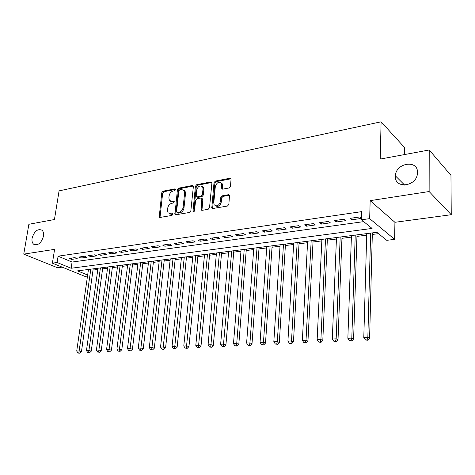 <?xml version="1.0" encoding="UTF-8"?>
<svg xmlns="http://www.w3.org/2000/svg" width="475" height="475" viewBox="0 0 475 475"><rect width="100%" height="100%" fill="white"/><g stroke="black" fill="none" stroke-linecap="round" stroke-linejoin="round"><path stroke-width="0.71" d="M175.631 189.638L174.937 188.872L163.044 191.17L161.791 192.684L159.202 217.152L159.98 217.455L171.974 215.424L172.876 214.35L172.763 213.786L170.62 213.815L168.013 212.764L167.473 210.17L167.705 208.181C168.209 205.568 169.575 203.935 171.802 203.282L173.363 203.003L174.26 201.928L174.153 201.388L172.009 201.43L169.367 200.361L168.874 197.867L169.1 195.896C169.605 193.313 170.964 191.68 173.179 191.009L174.735 190.713L175.631 189.638M395.42 176.32C394.529 189.08 416.314 186.794 417.418 173.725L417.495 172.562C418.024 159.214 395.568 162.901 395.432 175.898L395.42 176.32M32.098 238.129C31.688 240.92 32.211 242.957 33.666 244.239C38.036 245.83 41.307 243.147 43.492 236.188C43.878 233.48 43.385 231.491 42.02 230.209C37.638 228.481 34.331 231.123 32.098 238.129M229.063 187.969L230.44 186.348L231.052 179.378L230.969 178.766L229.924 178.244L215.359 181.058L214.017 182.649L211.791 208.068L212.764 208.525L227.466 206.043L228.855 204.422L229.508 195.225L228.469 194.703L222.158 195.831L220.786 197.44L220.4 201.643C218.85 205.859 216.754 206.874 214.112 204.683L213.792 202.795L215.323 186.515C216.933 182.263 219.034 181.278 221.635 183.552L221.754 188.64L222.763 189.133L229.063 187.969M429.222 149.981L450.959 175.34L451.25 214.712L429.133 191.538L429.222 149.981L380.22 159.078L381.093 121.802L59.072 190.879L54.447 219.533L28.88 224.277L23.75 254.125L54.595 249.363L52.398 263.156L57.089 262.497L58.087 256.179L361.683 211.63L361.433 219.8L369.669 218.643L394.636 239.364L386.751 240.326L376.865 232.311L77.508 270.875L87.655 275.037M429.133 191.538L370.162 200.646L369.669 218.643M193.367 186.622L193.242 185.909L192.333 185.511L178.713 188.142L177.43 189.679L174.948 214.439L175.786 214.783L189.525 212.456L190.843 210.894L193.367 186.622M196.733 184.662L210.811 181.937L211.785 182.394L211.892 183.059L209.523 207.712L208.169 209.303L202.047 210.342L201.115 209.92L201.845 198.455L200.907 198.033L196.917 198.752L195.593 200.319L194.536 210.668C194.162 211.719 193.646 211.993 192.975 211.488L195.421 186.224L196.733 184.662L197.588 185.208L211.654 182.501L210.811 181.937M23.75 254.125L57.558 267.757L62.183 267.134M74.878 257.622L69.16 258.442L71.482 259.421L77.193 258.614L74.878 257.622M84.562 256.239L78.731 257.076L81.041 258.067L86.872 257.248L84.562 256.239M94.436 254.832L88.487 255.681L90.79 256.69L96.734 255.853L94.436 254.832M104.512 253.395L98.444 254.262L100.736 255.283L106.798 254.428L104.512 253.395M114.796 251.928L108.603 252.813L110.883 253.852L117.07 252.979L114.796 251.928M125.287 250.426L118.97 251.328L121.238 252.385L127.549 251.495L125.287 250.426M135.998 248.9L129.544 249.82L131.801 250.895L138.249 249.981L135.998 248.9M146.941 247.338L140.351 248.277L142.589 249.369L149.174 248.437L146.941 247.338M158.11 245.741L151.377 246.703L153.603 247.813L160.324 246.863L158.11 245.741M169.522 244.114L162.646 245.094L164.855 246.222L171.718 245.248L169.522 244.114M181.183 242.452L174.153 243.455L176.35 244.595L183.362 243.604L181.183 242.452M193.099 240.748L185.915 241.775L188.088 242.939L195.261 241.923L193.099 240.748M205.277 239.014L197.938 240.059L200.088 241.241L207.415 240.202L205.277 239.014M217.734 237.233L210.229 238.308L212.355 239.507L219.848 238.444L217.734 237.233M230.47 235.416L222.793 236.514L224.901 237.732L232.566 236.651L230.47 235.416M243.503 233.558L235.648 234.68L237.732 235.915L245.569 234.81L243.503 233.558M256.838 231.652L248.799 232.797L250.853 234.062L258.875 232.928L256.838 231.652M270.489 229.704L262.259 230.88L264.284 232.162L272.496 231.004L270.489 229.704M284.46 227.709L276.034 228.914L278.029 230.221L286.437 229.033L284.46 227.709M298.769 225.667L290.142 226.902L292.107 228.232L300.711 227.014L298.769 225.667M313.435 223.577L304.594 224.835L306.523 226.195L315.335 224.948L313.435 223.577M328.457 221.433L319.396 222.722L321.284 224.105L330.321 222.828L328.457 221.433M343.853 219.236L334.566 220.56L336.419 221.967L345.681 220.655L343.853 219.236M58.087 256.179L72.075 262.052L363.696 221.635M351.928 219.771L361.422 218.429L359.64 216.98L350.122 218.34L351.928 219.771L351.987 218.072M93.029 270.085L97.82 269.473M102.6 268.862L107.546 268.233M112.361 267.615L117.462 266.962M122.312 266.344L127.579 265.673M132.46 265.05L137.893 264.355M142.809 263.732L148.42 263.013M153.372 262.384L159.161 261.642M164.148 261.007L170.121 260.247M175.144 259.605L181.313 258.816M186.372 258.168L192.737 257.361M197.838 256.708L204.41 255.871M209.54 255.212L216.333 254.351M221.504 253.686L228.511 252.795M233.724 252.13L240.962 251.204M246.21 250.533L253.692 249.583M258.976 248.906L266.701 247.92M272.027 247.243L280.012 246.222M285.374 245.539L293.627 244.482M299.03 243.794L307.562 242.707M313.007 242.013L321.824 240.884M327.311 240.184L336.425 239.02M341.952 238.319L351.381 237.114M356.951 236.402L366.706 235.161M372.311 234.442L378.516 233.652M404.504 154.571L404.593 147.571L381.093 121.802M222.021 183.807L222.051 183.475M370.162 200.646L394.921 222.3L451.25 214.712M394.921 222.3L394.636 239.364M87.412 276.729L86.147 276.883L52.398 263.156M57.089 262.497L71.137 268.262L372.079 228.433L361.433 219.8M72.075 262.052L71.137 268.262M71.482 259.421L71.683 258.079M81.041 258.067L81.243 256.714M90.79 256.69L90.986 255.324M100.736 255.283L100.932 253.905M110.883 253.852L111.073 252.457M121.238 252.385L121.422 250.978M131.801 250.895L131.985 249.476M142.589 249.369L142.767 247.932M153.603 247.813L153.775 246.365M164.855 246.222L165.021 244.756M176.35 244.595L176.51 243.117M188.088 242.939L188.243 241.442M200.088 241.241L200.236 239.732M212.355 239.507L212.497 237.981M224.901 237.732L225.037 236.194M237.732 235.915L237.856 234.359M250.853 234.062L250.978 232.489M264.284 232.162L264.397 230.571M278.029 230.221L278.136 228.612M292.107 228.232L292.202 226.605M306.523 226.195L306.607 224.55M321.284 224.105L321.367 222.442M336.419 221.967L336.49 220.287M170.65 201.352L172.882 201.946L172.009 201.43M174.26 201.697L172.882 201.946M169.314 213.744L171.499 214.314L170.62 213.815M172.876 214.083L171.499 214.314M175.631 189.436L163.922 191.692L162.664 193.206L159.986 217.455M192.333 185.511L193.188 186.058L179.58 188.676L178.297 190.214L175.75 214.789M179.77 189.745L178.867 190.825L176.552 211.874L177.258 212.681L178.927 212.396C181.201 211.749 182.596 210.098 183.101 207.438L184.65 192.975L184.223 190.623L181.426 189.43L179.77 189.745M177.11 212.687L178.137 213.186L177.258 212.681M183.777 190.053L185.09 191.158L185.517 193.509L183.973 207.955C183.469 210.609 182.079 212.26 179.805 212.901L178.137 213.186M201.893 198.55L202.7 198.995L202.831 199.714L201.934 210.354M197.588 185.208L196.276 186.77L193.747 211.731M202.997 188.902L202.683 187.049C200.153 185.007 198.14 186.022 196.638 190.101L196.193 196.448L197.113 196.858L201.097 196.127L202.433 194.554L202.997 188.902L203.846 189.448L203.537 187.595L202.314 186.527M196.876 196.876L197.968 197.392L197.113 196.858M203.846 189.448L203.288 195.094L201.958 196.668L197.968 197.392M221.208 182.905L222.478 184.116L222.573 189.151M215.418 205.841C218.138 207.142 220.085 205.918 221.249 202.184L220.4 201.643M229.514 195.237L223.001 196.383L221.629 197.986L221.249 202.184M230.981 178.802L216.202 181.622L214.86 183.213L212.622 208.543M88.457 269.462L76.718 351.037L79.135 350.924L81.457 351.613L93.201 268.85M78.862 352.878L77.894 352.925L78.82 353.198L79.788 353.151L78.862 352.878L90.82 269.159M77.894 352.925L76.718 351.037M81.457 351.613L79.788 353.151M97.992 268.233L86.462 350.58L88.932 350.461L91.242 351.162L102.772 267.621M88.641 352.438L87.655 352.486L89.567 352.717L88.641 352.438L100.403 267.924M87.655 352.486L86.462 350.58M91.242 351.162L89.567 352.717M107.718 266.98L96.407 350.111L98.925 349.992L101.222 350.698L112.528 266.362M98.622 351.987L97.618 352.034L99.542 352.266L98.622 351.987L110.176 266.665M97.618 352.034L96.407 350.111M101.222 350.698L99.542 352.266M117.628 265.703L106.554 349.63L109.119 349.511L111.411 350.223L122.479 265.08M108.805 351.53L107.778 351.577L109.725 351.815L108.805 351.53L120.139 265.382M107.778 351.577L106.554 349.63M111.411 350.223L109.725 351.815M127.739 264.403L116.909 349.143L119.528 349.024L121.802 349.748L132.62 263.773M119.201 351.061L118.15 351.108L120.11 351.346L119.201 351.061L130.298 264.076M118.15 351.108L116.909 349.143M121.802 349.748L120.11 351.346M138.053 263.073L127.478 348.65L130.15 348.519L132.412 349.256L142.969 262.443M129.806 350.586L128.737 350.633L130.714 350.871L129.806 350.586L140.659 262.74M128.737 350.633L127.478 348.65M132.412 349.256L130.714 350.871M148.574 261.719L138.267 348.139L140.998 348.009L143.248 348.757L153.526 261.084M140.642 350.093L139.543 350.146L141.538 350.39L140.642 350.093L151.234 261.375M139.543 350.146L138.267 348.139M143.248 348.757L141.538 350.39M159.309 260.336L149.287 347.623L152.077 347.492L154.31 348.24L164.297 259.694M151.697 349.594L150.581 349.647L152.594 349.897L151.697 349.594L162.028 259.985M150.581 349.647L149.287 347.623M154.31 348.24L152.594 349.897M170.264 258.923L160.538 347.094L163.388 346.958L165.609 347.718L175.287 258.275M162.996 349.089L161.856 349.137L163.887 349.386L162.996 349.089L173.042 258.566M161.856 349.137L160.538 347.094M165.609 347.718L163.887 349.386M181.45 257.486L172.039 346.554L174.948 346.412L177.145 347.189L186.509 256.832M174.539 348.567L173.375 348.62L175.417 348.876L174.539 348.567L184.288 257.118M173.375 348.62L172.039 346.554M177.145 347.189L175.417 348.876M192.874 256.013L183.789 345.996L186.764 345.859L188.943 346.643L197.968 255.354M186.337 348.032L185.143 348.092L187.209 348.347L186.337 348.032L195.765 255.639M185.143 348.092L183.789 345.996M188.943 346.643L187.209 348.347M204.541 254.511L195.795 345.432L198.841 345.289L200.996 346.085L209.671 253.846M198.39 347.492L197.172 347.546L199.257 347.807L198.39 347.492L207.498 254.131M197.172 347.546L195.795 345.432M200.996 346.085L199.257 347.807M216.458 252.973L208.074 344.856L211.185 344.707L213.322 345.515L221.623 252.308M210.722 346.934L209.475 346.993L211.577 347.255L210.722 346.934L219.474 252.587M209.475 346.993L208.074 344.856M213.322 345.515L211.577 347.255M228.629 251.406L220.632 344.262L223.814 344.114L225.922 344.933L233.837 250.735M223.327 346.37L222.051 346.423L224.17 346.691L223.327 346.37L231.717 251.008M222.051 346.423L220.632 344.262M225.922 344.933L224.17 346.691M241.074 249.803L233.474 343.662L236.728 343.508L238.812 344.333L246.317 249.126M236.217 345.788L234.917 345.848L237.055 346.115L236.217 345.788L236.728 343.508L244.227 249.399M234.917 345.848L233.474 343.662M238.812 344.333L237.055 346.115M253.798 248.164L246.614 343.045L249.945 342.885L252.005 343.728L259.077 247.481M249.411 345.194L248.081 345.254L250.236 345.527L249.411 345.194L249.945 342.885L257.022 247.748M248.081 345.254L246.614 343.045M252.005 343.728L250.236 345.527M266.802 246.489L260.062 342.41L263.471 342.249L265.501 343.098L272.127 245.801M262.918 344.583L261.553 344.648L263.732 344.921L262.918 344.583L263.471 342.249L270.103 246.062M261.553 344.648L260.062 342.41M265.501 343.098L263.732 344.921M280.108 244.773L273.826 341.762L277.317 341.596L279.318 342.463L285.469 244.085M276.741 343.959L275.346 344.025L277.543 344.304L276.741 343.959L277.317 341.596L283.48 244.34M275.346 344.025L273.826 341.762M279.318 342.463L277.543 344.304M293.716 243.022L287.921 341.098L291.502 340.931L293.461 341.81L299.113 242.327M290.896 343.324L289.465 343.389L291.686 343.668L290.896 343.324L291.502 340.931L297.166 242.577M289.465 343.389L287.921 341.098M293.461 341.81L291.686 343.668M307.64 241.229L302.361 340.421L306.025 340.248L307.954 341.139L313.084 240.528M305.395 342.671L303.929 342.736L306.167 343.021L305.395 342.671L306.025 340.248L311.173 240.772M303.929 342.736L302.361 340.421M307.954 341.139L306.167 343.021M321.896 239.394L317.152 339.726L320.91 339.548L322.798 340.45L327.376 238.688M320.251 342L318.749 342.065L321.011 342.356L320.251 342L320.91 339.548L325.512 238.925M318.749 342.065L317.152 339.726M322.798 340.45L321.011 342.356M336.49 237.512L332.31 339.008L336.163 338.829L338.016 339.75L342.012 236.799M335.475 341.311L333.937 341.383L336.217 341.679L335.475 341.311L336.163 338.829L340.195 237.037M333.937 341.383L332.31 339.008M338.016 339.75L336.217 341.679M351.435 235.588L347.854 338.277L351.803 338.093L353.608 339.025L356.998 234.87M351.084 340.611L349.511 340.682L351.815 340.979L351.084 340.611L351.803 338.093L355.229 235.095M349.511 340.682L347.854 338.277M353.608 339.025L351.815 340.979M366.747 233.611L363.791 337.529L367.84 337.339L369.603 338.289L372.353 232.893M367.098 339.886L365.477 339.963L367.804 340.266L367.098 339.886L367.84 337.339L370.631 233.112M365.477 339.963L363.791 337.529M369.603 338.289L367.804 340.266M175.602 189.282L174.937 188.872M172.829 213.916L172.182 213.548M174.224 201.531L173.571 201.145M159.909 216.808L159.018 216.315M162.664 193.206L161.791 192.684M163.922 191.692L163.044 191.17M175.667 214.13L174.782 213.631M178.297 190.214L177.43 189.679M179.58 188.676L178.713 188.142M179.805 212.901L178.927 212.396M183.973 207.955L183.101 207.438M185.517 193.509L184.65 192.975M201.839 209.689L200.978 209.166M202.831 199.714L201.97 199.179M193.741 211.464L192.874 210.953M196.276 186.77L195.421 186.224M201.958 196.668L201.097 196.127M203.288 195.094L202.433 194.554M222.49 188.545L221.653 187.987M222.739 185.838L221.902 185.274M221.629 197.986L220.786 197.44M223.001 196.383L222.158 195.831M229.306 195.255L228.469 194.703M212.521 207.878L211.666 207.349M214.86 183.213L214.017 182.649M216.202 181.622L215.359 181.058M230.755 178.82L229.924 178.244M35.328 244.94L33.666 244.239M404.688 185.125L395.432 175.898M159.772 217.467L159.202 217.152M175.578 214.795L174.948 214.439M185.09 191.158L184.223 190.623M201.839 210.354L201.115 209.92M202.7 198.995L201.845 198.455M193.462 211.779L192.975 211.488M203.537 187.595L202.683 187.049M222.526 189.151L221.754 188.64M222.478 184.116L221.635 183.552M212.557 208.543L211.791 208.068"/></g></svg>
